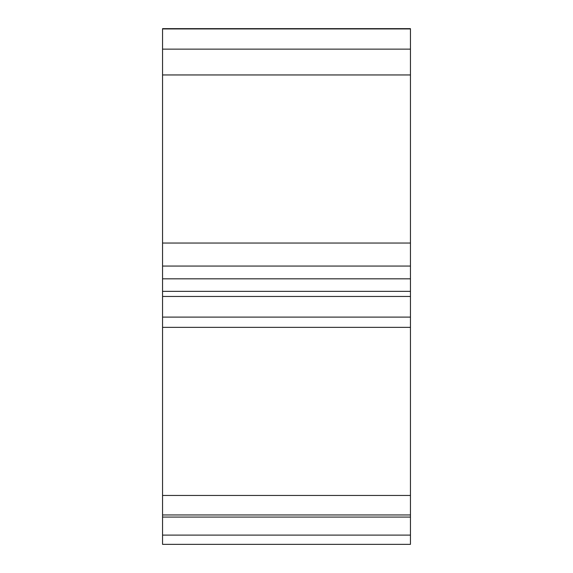 <?xml version="1.0" encoding="UTF-8"?>
<svg xmlns="http://www.w3.org/2000/svg" width="573" height="573" viewBox="0 0 573 573"><rect width="100%" height="100%" fill="white"/><g stroke="black" fill="none" stroke-linecap="round" stroke-linejoin="round"><path stroke-width="0.86" d="M410.447 266.058L410.447 544.35L162.553 544.35L162.553 28.65L410.447 28.65L410.447 266.058L162.553 266.058M410.447 317.105L162.553 317.105M162.553 514.948L410.447 514.948M162.553 327.355L410.447 327.355M162.553 495.452L410.447 495.452M410.447 28.937L162.553 28.937M162.553 49.135L410.447 49.135M162.553 243.045L410.447 243.045M162.553 74.956L410.447 74.956M410.447 535.103L162.553 535.103M410.447 517.075L162.553 517.075M410.447 296.463L162.553 296.463M410.447 278.822L162.553 278.822M410.447 291.356L162.553 291.356"/></g></svg>
